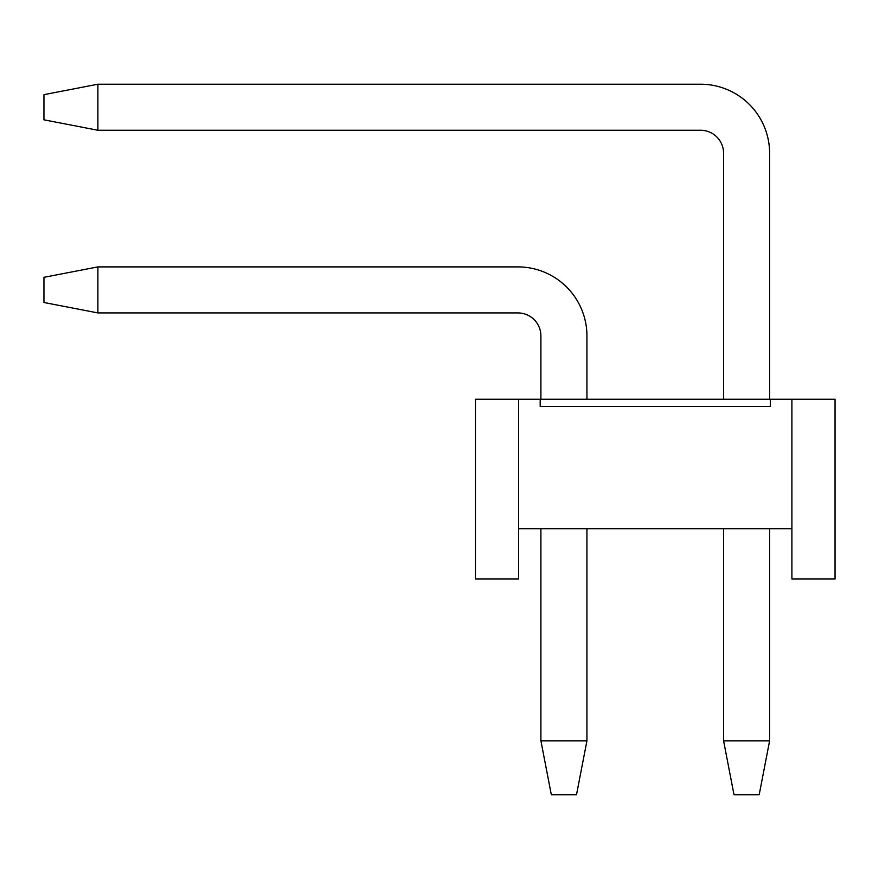 <?xml version="1.0" encoding="UTF-8"?>
<svg xmlns="http://www.w3.org/2000/svg" width="879" height="879" viewBox="0 0 879 879"><rect width="100%" height="100%" fill="white"/><g stroke="black" fill="none" stroke-linecap="round" stroke-linejoin="round"><path stroke-width="1.32" d="M759.181 794.781L734.009 794.781L723.582 740.832L769.608 740.832L759.181 794.781M97.888 84.219L97.888 130.257L43.95 119.819L43.95 94.657L97.888 84.219L700.563 84.219A69.045 69.045 0 0 1 769.608 153.265L769.608 399.231M769.608 528.675L769.608 740.832M97.888 130.257L700.563 130.257A23.019 23.019 0 0 1 723.582 153.265L723.582 399.231M723.582 528.675L723.582 740.832M700.563 130.257A23.019 23.019 0 0 1 723.582 153.265A23.019 23.019 0 0 0 700.563 130.257A23.019 23.019 0 0 1 723.582 153.265A23.019 23.019 0 0 0 700.563 130.257A23.019 23.019 0 0 1 723.582 153.265A23.019 23.019 0 0 0 700.563 130.257A23.019 23.019 0 0 1 723.582 153.265A23.019 23.019 0 0 0 700.563 130.257A23.019 23.019 0 0 1 723.582 153.265M576.503 794.781L551.331 794.781L540.904 740.832L586.93 740.832L576.503 794.781M97.888 266.897L97.888 312.924L43.95 302.497L43.95 277.325L97.888 266.897L517.896 266.897A69.045 69.045 0 0 1 586.93 335.943L586.93 399.231M586.93 528.675L586.93 740.832M97.888 312.924L517.896 312.924A23.019 23.019 0 0 1 540.904 335.943L540.904 399.231M540.904 528.675L540.904 740.832M517.896 312.924A23.019 23.019 0 0 1 540.904 335.943A23.019 23.019 0 0 0 517.896 312.924A23.019 23.019 0 0 1 540.904 335.943A23.019 23.019 0 0 0 517.896 312.924A23.019 23.019 0 0 1 540.904 335.943A23.019 23.019 0 0 0 517.896 312.924A23.019 23.019 0 0 1 540.904 335.943A23.019 23.019 0 0 0 517.896 312.924A23.019 23.019 0 0 1 540.904 335.943M518.61 528.675L518.61 579.019L475.462 579.019L475.462 399.231L518.61 399.231L518.61 528.675L791.902 528.675L791.902 399.231L835.05 399.231L835.05 579.019L791.902 579.019L791.902 528.675M540.189 399.231L770.323 399.231L770.323 406.417L540.189 406.417L540.189 399.231L518.61 399.231M791.902 399.231L770.323 399.231"/></g></svg>
